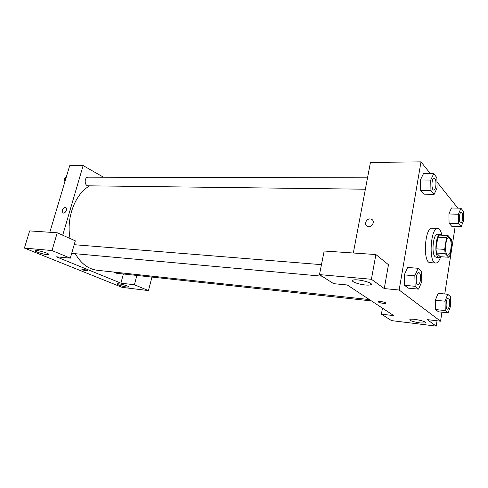 <?xml version="1.0" encoding="UTF-8"?>
<svg xmlns="http://www.w3.org/2000/svg" width="488" height="488" viewBox="0 0 488 488"><rect width="100%" height="100%" fill="white"/><g stroke="black" fill="none" stroke-linecap="round" stroke-linejoin="round"><path stroke-width="0.73" d="M450.857 249.075C450.18 252.949 449.167 254.968 447.819 255.139C444.22 255.37 445.276 237.052 448.826 237.693C450.857 238.815 451.534 242.609 450.857 249.075M451.498 239.382L447.984 235.503L446.514 237.613L444.672 249.368L445.154 253.595L448.728 257.249L450.174 255.078L451.955 243.542L451.498 239.382M445.154 253.595L436.479 253.046L440.145 256.682L448.728 257.249M436.479 253.046L435.973 248.843L444.672 249.368M447.984 235.503L439.34 235.082L437.84 237.174L435.973 248.843M441.664 235.198L440.347 234.368C436.156 233.49 434.027 253.754 437.992 256.95L439.017 257.463L440.505 256.706M439.017 257.463L436.174 257.274L435.144 256.761C431.142 253.571 433.277 233.356 437.504 234.234L440.347 234.368M437.84 237.174L446.514 237.613M440.688 256.719C439.273 260.909 437.632 263.014 435.76 263.032C428.354 263.496 430.453 227.152 437.754 228.469C439.596 228.695 440.981 230.94 441.908 235.21M435.76 263.032L430.111 262.623C422.596 263.081 424.682 226.908 432.1 228.219L437.754 228.469M447.734 294.27L438.084 293.337L435.351 300.205L435.546 309.526L438.45 311.795L448.057 312.869L450.668 305.927L450.515 296.71L447.734 294.27L445.062 301.206L445.233 310.588L448.057 312.869M460.922 208.23L451.461 207.973L448.917 213.957L449.076 223.211L451.754 226.304L461.166 226.694L463.6 220.637L463.484 211.481L460.922 208.23L458.439 214.262L458.567 223.577L461.166 226.694M418.1 268.284L407.626 267.473L404.308 274.89L404.607 285.327L408.206 288.14L404.607 285.327L404.302 274.897L414.849 275.775L415.129 286.303L418.625 289.128L421.797 281.619L421.547 271.304L418.1 268.284L414.849 275.775M430.379 173.661L420.991 161.876L399.147 290.012L440.554 321.202L441.945 312.186M444.757 293.983L455.176 226.444M457.835 208.144L436.961 181.926M433.722 173.655L423.462 173.667L420.394 180.005L420.644 190.363L423.938 194.169L434.149 194.328L437.077 187.898L436.876 177.662L433.722 173.655L430.721 180.054L430.947 190.491L434.149 194.328M370.13 218.935L371.441 219.24C375.778 220.991 371.588 228.451 367.427 226.365C363.761 224.944 366.073 218.581 370.13 218.935C366.073 218.581 363.761 224.944 367.433 226.365C371.588 228.451 375.784 220.991 371.441 219.24L370.13 218.935M440.554 321.202L427.195 319.61L436.211 326.124L391.516 320.61L381.421 314.162L393.785 315.632L347.279 284.986L333.67 283.668L319.469 274.604L324.172 251.015L375.882 254.547L388.466 264.703L384.269 288.573L399.147 290.012M353.324 253.004L370.435 162.431L420.991 161.876M365.396 284.992C367.946 285.224 369.721 285.151 370.709 284.772C375.241 283.211 356.49 278.367 352.946 280.197C350.055 281.234 358.357 284.4 365.396 284.992M375.882 254.547L371.411 279.276L384.269 288.573M319.469 274.604L371.411 279.276M420.119 322.958L425.322 322.977C428.769 321.909 412.494 318.145 409.896 319.408C409.353 320.585 412.763 321.769 420.119 322.958M437.041 320.781L436.211 326.124M382.464 308.178L381.421 314.162M378.121 301.7L378.389 302.041L378.31 301.529C379.676 300.852 387.539 302.774 385.788 303.353C383.422 303.585 380.951 303.146 378.389 302.048C380.951 303.146 383.422 303.579 385.795 303.353L385.984 303.182M369.41 299.571L97.399 270.297C88.395 269.175 81.032 263.648 75.311 253.711M70.077 238.504C66.02 217.666 75.268 193.669 89.701 185.836M371.459 300.925L115.906 273.17L114.247 272.109M365.372 189.21L88.267 185.818C84.198 185.995 84.125 176.955 88.206 177.181L367.519 177.839M120.908 283.156L56.37 256.81L70.309 258.158L51.984 250.551L24.4 248.069L122.104 287.347L148.468 290.598L134.407 284.766L120.908 283.156L123.373 273.981M103.511 177.217L83.149 165.578L62.708 235.222M81.856 269.309C82.533 269.907 84.162 270.431 86.736 270.87C83.893 270.364 82.283 269.821 81.905 269.254C82.46 268.858 88.377 270.541 87.541 270.858L86.736 270.877L87.59 270.803M46.97 254.632C42.828 254.309 33.806 251.228 35.319 250.625C36.63 249.636 50.612 253.778 48.611 254.559L46.97 254.632M126.825 287.029C123.007 286.615 115.992 284.327 117.23 283.888C118.352 283.113 130.418 286.425 128.698 287.029L126.825 287.029M151.951 277.08L148.468 290.598M136.86 275.445L134.407 284.766M70.309 258.158L75.305 240.834L57.236 232.782L29.652 230.897L24.4 248.069M57.236 232.782L51.984 250.551M83.149 165.578L69.674 165.731L49.813 232.276M65.148 207.388L65.557 207.461C67.991 208.175 65.392 213.951 63.074 212.969C61.488 210.682 62.177 208.815 65.148 207.388C62.177 208.815 61.488 210.682 63.08 212.969C65.398 213.951 67.991 208.175 65.557 207.461L65.148 207.388M66.435 176.589L64.495 178.571L64.88 181.804M64.495 178.571L65.837 178.577M460.812 222.894L460.788 222.894C458.647 223.095 459.153 211.725 461.276 212.066L461.3 212.066C462.545 212.78 462.959 215.196 462.551 219.313C462.16 221.595 461.581 222.79 460.812 222.894C458.671 223.095 459.178 211.725 461.3 212.066M451.461 207.973L448.923 213.964L458.439 214.262M451.754 226.304L449.076 223.211L458.567 223.577M433.753 190.046L433.753 190.046C431.13 190.326 431.471 177.681 434.088 177.992L434.1 177.992C435.699 178.815 436.26 181.579 435.784 186.27C435.345 188.661 434.674 189.924 433.777 190.046C431.148 190.326 431.496 177.681 434.113 177.992L434.088 177.992M423.462 173.667L420.394 180.011L430.721 180.054M423.938 194.169L420.644 190.363L430.947 190.491M447.417 309.172L447.417 309.172C445.141 309.209 446.117 297.503 448.344 298.015L448.368 298.015C449.564 298.686 449.948 300.998 449.521 304.945C449.045 307.66 448.35 309.069 447.435 309.172C445.16 309.215 446.142 297.503 448.368 298.015M438.084 293.337L435.357 300.218L445.062 301.206M438.45 311.795L435.546 309.526L445.233 310.588M417.905 284.937L417.88 284.937C415.056 285.004 416.038 271.981 418.814 272.53L418.826 272.53C420.363 273.31 420.882 275.933 420.381 280.411C419.832 283.321 419.009 284.833 417.905 284.937C415.081 285.004 416.063 271.981 418.838 272.53L418.838 272.53M404.607 285.327L415.129 286.303M408.206 288.14L418.625 289.128M370.709 284.772L370.923 283.613M425.322 322.977L425.438 322.257M71.687 253.382L321.964 276.196M74.194 244.689L321.452 264.661"/></g></svg>
